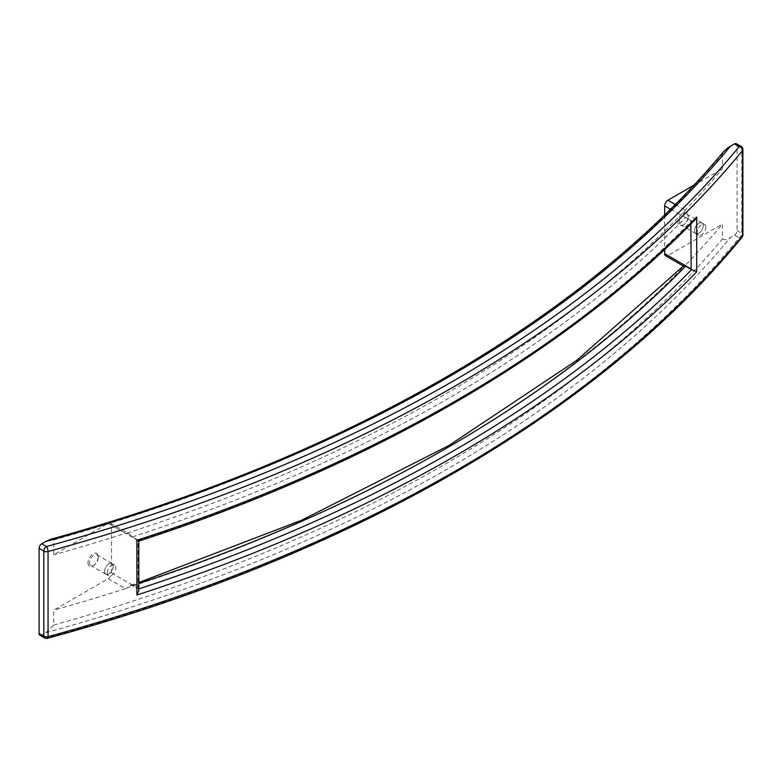 <?xml version="1.0" encoding="UTF-8"?>
<svg xmlns="http://www.w3.org/2000/svg" width="782" height="782" viewBox="0 0 782 782"><rect width="100%" height="100%" fill="white"/><g stroke="black" fill="none" stroke-linecap="round" stroke-linejoin="round"><path stroke-width="0.59" stroke-dasharray="3.91 2.93" d="M39.872 635.219A3.724 2.151 120 0 0 41.729 635.033L45.767 632.716A1446.553 835.156 0 0 0 730.417 237.435L734.445 235.108L739.176 237.836A3.724 2.747 -140.7 0 0 742.059 237.151M138.805 590.478L138.326 589.032A3.724 2.151 180 0 0 138.043 588.787L131.405 585.171L127.114 587.8A1442.829 833.006 0 0 0 684.23 266.154L683.556 265.909M45.767 632.716L53.714 625.082L53.714 610.175L108.239 578.7A4.653 2.688 -60 0 0 111.533 572.991L111.533 525.24A4.653 2.688 -60 0 0 110.565 523.109A4.653 2.688 -60 0 0 108.239 523.344L53.714 554.819L53.704 539.776L52.824 539.042L50.654 539.297M110.565 523.109L128.541 533.49L125.462 533.285A1442.829 833.006 180 0 1 53.714 554.819M127.114 533.06A1442.829 833.006 0 0 0 684.23 211.404L685.159 210.143A1442.829 833.006 0 0 0 722.46 168.726L722.47 153.673L723.653 151.542M87.955 562.727A7.263 4.193 120 0 0 93.097 565.699A7.263 4.193 120 0 0 98.229 556.804A7.263 4.193 120 0 0 93.097 553.832A7.263 4.193 120 0 0 87.955 562.727M98.229 557.713A6.148 3.548 120 0 0 96.958 554.897A6.148 3.548 120 0 0 92.217 556.54A6.148 3.548 120 0 0 89.539 562.727A6.148 3.548 120 0 0 90.81 565.542A6.148 3.548 120 0 0 93.889 565.239A6.148 3.548 120 0 0 98.229 557.713L98.229 556.804M113.243 566.383A6.148 3.548 -60 0 1 110.565 572.561A6.148 3.548 -60 0 1 105.824 574.213A6.148 3.548 -60 0 1 104.553 571.398A6.148 3.548 -60 0 1 107.232 565.21A6.148 3.548 -60 0 1 111.973 563.568A6.148 3.548 -60 0 1 113.243 566.383M104.593 571.378A6.09 3.519 -60 0 1 107.251 565.249A6.09 3.519 -60 0 1 111.943 563.617A6.09 3.519 -60 0 1 113.204 566.403A6.09 3.519 -60 0 1 110.545 572.532A6.09 3.519 -60 0 1 105.853 574.164A6.09 3.519 -60 0 1 104.593 571.378M107.222 572.893A6.09 3.519 -60 0 1 109.881 566.764A6.09 3.519 -60 0 1 114.573 565.132A6.09 3.519 -60 0 1 115.834 567.918A6.09 3.519 -60 0 1 113.175 574.047A6.09 3.519 -60 0 1 108.483 575.679A6.09 3.519 -60 0 1 107.222 572.893M138.043 588.787L138.043 540.118A3.724 2.151 180 0 1 138.326 540.372L138.805 541.095M108.239 578.7L125.462 588.641L127.114 587.8M128.541 533.49L132.226 536.765L138.043 540.118M53.714 625.082A1442.829 833.006 0 0 0 722.46 238.979L722.46 224.082L667.936 255.558L685.159 265.499A1442.829 833.006 0 0 0 722.46 224.082M685.159 265.499L684.23 266.154M125.462 588.641A1442.829 833.006 180 0 1 53.714 610.175M684.23 211.404C682.989 213.906 683.429 215.93 685.55 217.494L691.2 220.759A3.724 2.151 0 0 0 691.64 220.925L693.282 220.876L695.09 219.674M722.46 238.979C724.494 240.23 727.143 239.712 730.417 237.435M670.399 209.224L691.2 220.759M734.445 235.108A3.724 2.151 -60 0 0 737.074 230.543L737.074 145.384L741.805 148.121A3.724 2.151 180 0 1 742.9 149.636M741.033 146.41A3.724 2.151 -60 0 1 741.805 148.121L741.805 233.271A3.724 2.151 -60 0 1 739.176 237.836A1454.764 839.897 0 0 1 46.461 637.77A3.724 1.3 -105.3 0 0 47.448 638.317M736.302 143.683A3.724 2.151 -60 0 1 737.074 145.384M705.823 227.298A6.09 3.519 120 0 0 704.562 224.512A6.09 3.519 120 0 0 699.87 226.135A6.09 3.519 120 0 0 697.212 232.264A6.09 3.519 120 0 0 698.473 235.059A6.09 3.519 120 0 0 703.165 233.427A6.09 3.519 120 0 0 705.823 227.298M703.194 225.773A6.09 3.519 120 0 0 701.933 222.987A6.09 3.519 120 0 0 697.241 224.62A6.09 3.519 120 0 0 694.582 230.749A6.09 3.519 120 0 0 695.843 233.535A6.09 3.519 120 0 0 700.535 231.902A6.09 3.519 120 0 0 703.194 225.773A6.148 3.548 120 0 0 701.962 222.938A6.148 3.548 120 0 0 697.221 224.581A6.148 3.548 120 0 0 694.543 230.768A6.148 3.548 120 0 0 695.814 233.583A6.148 3.548 120 0 0 700.545 231.941A6.148 3.548 120 0 0 703.233 225.754M664.651 214.855L664.651 249.497M688.219 217.083A6.148 3.548 -60 0 1 683.869 224.61A6.148 3.548 -60 0 1 680.799 224.913A6.148 3.548 -60 0 1 679.529 222.098A6.148 3.548 -60 0 1 682.207 215.92A6.148 3.548 -60 0 1 686.948 214.268A6.148 3.548 -60 0 1 688.219 217.083L688.219 216.174A7.263 4.193 -60 0 1 683.087 225.069A7.263 4.193 -60 0 1 677.945 222.098A7.263 4.193 -60 0 1 683.087 213.203A7.263 4.193 -60 0 1 688.219 216.174M665.609 255.792A4.653 2.688 120 0 0 667.936 255.558M693.673 185.344L722.46 168.726M41.729 635.033L46.461 637.77A3.724 2.151 120 0 1 44.603 637.956M132.393 585.523A1446.553 835.156 0 0 0 138.805 583.431M108.239 523.344L125.462 533.285M53.714 539.922A1442.829 833.006 0 0 0 722.46 153.819M111.533 572.991L137.71 588.113M111.533 525.24L137.71 540.362M132.393 536.863A1446.553 835.156 0 0 0 685.55 217.494M138.326 540.372A1454.764 839.897 0 0 0 691.64 220.925M675.228 204.415L685.159 210.143M737.074 230.543L741.805 233.271A3.724 2.151 0 0 1 742.9 234.796M690.829 224.023L690.829 221.023M130.506 585.259L138.805 582.551M93.889 565.239L93.097 565.699M105.824 574.213L90.81 565.542M114.573 565.132L111.943 563.617M704.562 224.512L701.933 222.987M695.814 233.583L680.799 224.913M683.869 224.61L683.087 225.069M108.483 575.679L105.853 574.164M698.473 235.059L695.843 233.535M111.973 563.568L96.958 554.897M701.962 222.938L686.948 214.268"/><path stroke-width="1.17" d="M138.805 583.431A1446.553 835.156 0 0 0 685.55 266.154L684.23 266.154M44.603 637.956A3.724 3.724 0 0 0 47.448 638.317A3.724 1.3 -105.3 0 0 48.054 636.675A3.724 2.151 180 0 1 43.831 636.245A3.724 2.151 120 0 0 44.603 637.956L39.872 635.219A3.724 2.151 120 0 1 39.1 633.518L39.1 548.358A3.724 2.151 120 0 1 41.729 543.793L46.461 546.53A3.724 2.151 120 0 0 43.831 551.085A3.724 2.151 0 0 0 48.054 551.515A3.724 1.3 -105.3 0 0 46.461 546.53A1454.764 839.897 0 0 0 739.176 146.596A3.724 2.151 -60 0 1 741.033 146.41L736.302 143.683A3.724 2.151 -60 0 0 734.445 143.868L727.934 147.778L723.653 151.542C583.949 319.496 342.496 458.731 50.654 539.297L45.767 541.467A1446.553 835.156 0 0 0 730.417 146.185M41.729 543.793L45.767 541.467M685.55 266.154L691.2 269.419A3.724 2.151 0 0 0 691.64 269.585L696.713 271.804L696.713 217.054L695.09 219.674C565.073 353.669 370.365 466.111 138.746 541.105L138.805 541.036M696.713 271.804A1458.489 842.048 0 0 1 136.899 595.004L138.805 590.498L138.805 541.095M138.326 540.372C139.137 541.388 138.658 541.349 136.899 540.264A1458.489 842.048 0 0 0 696.713 217.054M693.673 185.344L667.936 200.202A4.653 2.688 120 0 0 664.651 205.91L664.651 214.855M691.2 269.419L690.829 224.023M664.651 249.497L664.651 253.651A4.653 2.688 120 0 0 665.609 255.792L683.4 266.066M39.1 633.518L43.831 636.245L43.831 551.085L39.1 548.358M47.448 638.317C349.75 556.305 599.667 412.085 742.059 237.151A3.724 2.747 -140.7 0 0 742.538 235.714A1458.489 842.048 0 0 1 48.054 636.675L48.054 551.515A1458.489 842.048 0 0 0 742.538 150.555A3.724 2.747 -140.7 0 0 739.176 146.596L734.445 143.868M138.805 588.875A1454.764 839.897 0 0 0 691.64 269.585M742.059 237.151A3.724 3.724 0 0 0 742.9 234.796A3.724 2.151 0 0 1 742.538 235.714L742.538 150.555A3.724 2.151 180 0 0 742.9 149.636A3.724 3.724 0 0 0 741.033 146.41M136.899 595.004L136.899 540.264M664.651 205.91L670.399 209.224M667.936 200.202L675.228 204.415M664.651 253.651L690.829 268.773M138.805 582.551L301.842 520.147L448.731 445.613L576.754 360.336L683.556 265.909M742.9 234.796L742.9 149.636"/></g></svg>
